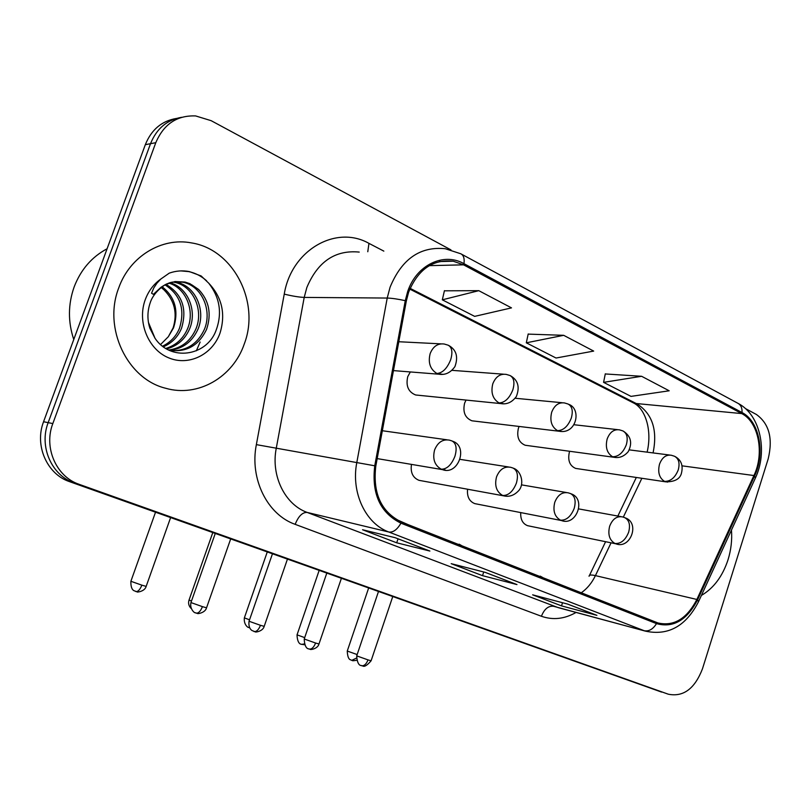 <?xml version="1.0" encoding="UTF-8"?>
<svg xmlns="http://www.w3.org/2000/svg" width="811" height="811" viewBox="0 0 811 811"><rect width="100%" height="100%" fill="white"/><g stroke="black" fill="none" stroke-linecap="round" stroke-linejoin="round"><path stroke-width="1.22" d="M411.471 464.389C410.305 472.438 412.809 477.75 418.983 480.325L420.787 480.659M467.572 489.226C466.872 496.585 469.275 501.38 474.759 503.621L476.28 503.915M520.743 512.593C520.378 519.344 522.649 523.703 527.566 525.68L528.873 525.944M410.336 371.945L407.751 376.618C405.672 385.864 408.308 391.987 415.637 394.977L418.131 395.231M466.031 400.076L464.622 403.108C462.615 412.039 465.048 417.929 471.911 420.797L474.009 421.051M519.121 426.454L518.432 428.167C516.495 436.805 518.746 442.492 525.183 445.249L526.968 445.492M569.636 451.271L569.413 451.909C567.538 460.273 569.626 465.778 575.678 468.423L577.209 468.646M118.751 287.864C102.845 328.333 127.459 379.061 165.576 388.236C197.996 397.725 233.112 377.115 244.304 343.884C260.301 302.422 233.649 249.301 191.355 242.884C161.825 237.136 129.841 256.317 118.751 287.864C102.845 328.333 127.459 379.061 165.576 388.236C197.996 397.725 233.112 377.115 244.304 343.884C260.301 302.422 233.649 249.301 191.355 242.884C161.825 237.136 129.841 256.317 118.751 287.864M701.403 595.436C713.71 588.198 722.591 576.286 728.045 559.712C731.066 549.919 732.211 540.035 731.471 530.049C732.211 540.035 731.066 549.919 728.045 559.712C722.591 576.286 713.71 588.198 701.403 595.436M408.602 292.274C418.01 269.404 432.881 259.044 453.217 261.203L463.578 264.842L741.72 413.58C758.65 421.973 764.641 453.41 753.926 475.54L696.872 599.461C686.856 618.752 673.88 626.579 657.964 622.96L401.344 521.97C381.129 511.913 372.624 493.25 375.817 465.99L406.331 300.952L408.602 292.274M407.609 291.767L405.277 300.668L374.753 465.788C371.479 493.747 380.207 512.876 400.938 523.176L656.494 623.618C673.191 628.19 686.866 620.303 697.531 599.937L754.544 476.047C765.523 453.39 759.39 421.173 742.035 412.556L463.973 263.666C443.556 251.968 416.286 265.035 407.609 291.767M176.332 118.457C161.703 120.981 151.373 129.719 145.321 144.682L43.561 421.74C34.315 445.401 46.987 474.1 69.411 481.602L661.644 692.107L79.174 484.339L668.284 694.196C683.349 697.217 694.733 688.772 702.458 668.852L768.179 458.894C773.096 438.487 769.163 423.687 756.379 414.472L745.4 408.551M43.561 421.74L48.163 422.653C38.857 446.486 51.6 475.368 74.125 482.91C51.6 475.368 38.857 446.486 48.163 422.653L150.522 143.689L48.163 422.653L52.827 423.575C43.47 447.581 56.273 476.655 78.91 484.238L79.174 484.339M181.705 117.291C167.005 119.815 156.614 128.614 150.522 143.689C156.614 128.614 167.005 119.815 181.705 117.291M641.602 376.284L603.587 382.356L630.999 396.386L669.187 390.79L641.602 376.284L605.27 373.952M478.794 290.673L442.319 299.827L474.658 316.371L511.498 307.876L478.794 290.673L444.398 290.814M563.686 335.318L526.309 342.81L556.032 358.026L593.672 351.082L563.686 335.318L528.174 334.112M450.987 249.91L211.174 120.687L195.644 115.932C177.001 115.213 163.721 124.134 155.793 142.685L52.827 423.575M429.881 551.054L396.701 542.802L362.558 529.745L395.18 537.703L429.881 551.054L394.998 537.652M596.906 615.346L561.506 605.878L532.645 594.828L567.71 604.104L596.906 615.346L567.518 604.053M516.972 584.579L482.525 575.658L451.19 563.665L485.201 572.353L516.972 584.579L485.019 572.302M482.525 575.658L483.751 571.978M516.222 584.315L516.729 584.508M561.506 605.878L562.53 602.735M596.126 615.062L596.653 615.265M396.701 542.802L398.039 538.828M526.309 342.81L528.204 333.96M442.319 299.827L444.438 290.662M603.587 382.356L605.3 373.81M493.392 558.201L458.914 544.627M462.128 545.894L459.127 544.171M407.771 524.494L395.9 519.263M572.15 589.212L540.025 576.56M543.36 577.878L540.227 576.124M69.675 481.693L668.284 694.196M107.093 248.764C91.785 256.945 80.816 269.637 74.186 286.841C68.023 304.267 67.881 321.825 73.76 339.505M148.423 322.362L155.033 338.299C170.523 361.615 205.893 356.232 215.716 331.344C222.437 313.877 220.105 297.83 208.731 283.191L201.179 275.973L189.369 271.584C182.576 270.276 175.865 270.803 169.256 273.145L160.771 279.075L156.989 283.14L153.837 287.844L151.556 293.207L153.411 294.342L161.004 287.276L165.393 284.57L175.044 281.539L185.07 282.056L189.916 283.688L198.614 289.486C209.086 300.516 211.742 313.806 206.572 329.378C198.644 345.841 186.074 352.765 168.87 350.149M166.093 284.418C182.181 294.119 187.331 308.707 181.552 328.202C178.035 336.808 171.973 343.023 163.366 346.824M165.079 284.914C180.407 294.829 185.222 309.224 179.535 328.1C176.24 336.241 170.563 342.272 162.535 346.185M170.198 282.846C187.777 287.459 197.286 310.522 189.723 328.587C185.192 339.201 177.477 345.983 166.59 348.933M169.164 283.181C186.145 288.331 195.025 310.856 187.665 328.485C183.408 338.582 176.129 345.243 165.809 348.466M174.385 281.924L176.514 282.279C195.238 285.766 206.065 309.984 198.066 328.982C192.278 341.816 182.759 348.912 169.509 350.291M173.331 282.096L174.436 282.299C193.13 285.776 203.946 309.934 195.958 328.881C190.463 341.208 181.36 348.264 168.658 350.038M174.71 281.772L182.82 282.218C201.635 285.725 212.482 310.137 204.433 329.276C197.884 343.438 187.27 350.605 172.591 350.778M162.139 286.749C175.115 297.1 178.917 310.795 173.554 327.816L168.333 336.717L160.558 344.533M168.333 336.717L173.159 327.796C177.599 313.137 174.517 300.465 163.923 289.78L161.166 287.469M196.353 350.798L200.135 342.039M180.863 270.904L188.73 271.604C195.41 273.013 201.381 276.085 206.633 280.819M463.578 264.842L429.303 265.643M656.494 623.618C653.017 629.214 648.922 631.576 644.228 630.725L388.854 532.026C365.599 523.642 350.849 492.51 356.81 462.503L387.222 298.053L390.061 287.246C401.729 259.023 420.128 246.189 445.269 248.724L460.79 253.772C463.588 255.191 464.652 258.486 463.973 263.666M359.222 252.079C335.217 249.798 317.76 261.598 306.842 287.5L304.206 297.414L276.257 448.28C270.773 475.804 284.955 504.523 307.166 512.43L558.181 607.621M405.277 300.668C397.866 299.056 391.855 298.184 387.222 298.053L304.206 297.414C298.975 297.181 292.315 296.086 284.245 294.119C291.392 250.001 336.058 224.606 368.954 243.371L383.836 251.126M576.063 612.447C564.497 619.036 552.95 620.303 541.424 616.269L295.163 524.342C298.448 516.171 302.452 512.207 307.166 512.43L388.854 532.026C393.163 532.604 397.187 529.654 400.938 523.176M697.531 599.937L698.585 601.569C685.984 626.193 668.244 636.037 645.343 631.12L553.558 606.283C548.348 605.685 544.303 609.01 541.424 616.269M754.544 476.047L755.406 478.014L698.322 602.137M295.163 524.342C267.437 514.701 249.494 478.966 256.357 444.631L374.753 465.788M738.426 403.574C760.688 415.323 767.804 451.697 755.406 478.014L755.041 478.804M742.035 412.556C742.288 407.913 740.828 404.79 737.655 403.158L461.5 254.157M256.357 444.631L284.245 294.119M155.793 142.685L145.321 144.682M368.954 243.371L367.778 251.745M581.264 592.8C587.154 588.664 591.878 582.937 595.416 575.617L611.068 542.823M696.872 599.461L595.416 575.617C591.128 574.654 589.019 574.867 589.07 576.276M753.926 475.54L682.142 465.849M623.324 517.134L641.866 478.287M653.058 452.913C657.701 430.367 652.48 414.107 637.405 404.121L410.113 288.351M741.72 413.58L634.273 403.341L409.798 289.101M633.198 402.793L634.273 403.341C645.465 409.433 652.308 430.398 647.117 452.153M444.246 344.026C437.818 343.175 433.125 346.348 430.165 353.566C427.904 362.639 430.154 369.279 436.896 373.486C442.553 373.04 447.145 368.458 450.673 359.739C452.873 352.177 452.041 347.331 448.169 345.192L444.246 344.026M135.792 591.513L135.984 591.574C138.123 591.685 140.08 589.546 141.854 585.157L130.885 581.284L155.509 512.248M146.162 586.394L141.854 585.157M436.896 373.486L442.877 374.378M195.978 613.086L196.201 613.157C198.553 613.309 200.631 611.139 202.436 606.638L190.95 602.573L215.25 533.506M449.426 440.14C442.735 439.004 437.798 442.269 434.605 449.923C432.375 458.935 434.595 465.362 441.265 469.204C446.881 469.245 451.443 464.936 454.93 456.289C457.191 448.29 456.177 443.161 451.899 440.91L449.426 440.14M206.541 607.814L202.436 606.638M441.265 469.204L445.239 470.015M506.267 374.398C500.164 373.567 495.673 376.689 492.804 383.775C490.645 392.575 492.723 398.971 499.059 402.945C504.837 402.661 509.44 398.292 512.846 389.838C514.924 382.488 513.961 377.713 509.947 375.503L506.267 374.398M191.497 601.022L189.044 600.039L212.776 532.624M499.059 402.945L504.006 403.827M564.568 402.955C558.769 402.144 554.481 405.216 551.703 412.181C549.625 420.727 551.551 426.89 557.512 430.651C563.402 430.509 567.994 426.333 571.289 418.121C573.255 410.974 572.181 406.27 568.045 404.02L564.568 402.955M249.545 619.807L244.364 617.87L267.245 552.017M557.512 430.651L561.668 431.482M619.482 429.86C613.957 429.08 609.862 432.101 607.175 438.933C605.168 447.236 606.973 453.177 612.579 456.755C618.55 456.735 623.132 452.741 626.325 444.773C628.19 437.808 627.015 433.175 622.777 430.874L619.482 429.86M304.693 637.628L297.039 634.851L319.139 570.478M301.621 644.38L304.135 643.964M612.579 456.755L616.107 457.526M671.285 455.245C666.034 454.495 662.111 457.475 659.515 464.166C657.579 472.245 659.252 477.993 664.544 481.389C670.575 481.481 675.147 477.649 678.249 469.904C680.023 463.111 678.756 458.56 674.438 456.228L671.285 455.245M357.154 654.558L347.26 651.051L368.62 588.097M351.761 660.367L356.293 658.157M664.544 481.389L667.585 482.099M253.955 631.505L254.178 631.576C256.621 631.779 258.709 629.691 260.463 625.301L249.048 621.256L272.435 553.862M510.626 467.288C504.29 466.213 499.596 469.417 496.525 476.898C494.386 485.647 496.444 491.841 502.698 495.48C508.446 495.643 513.008 491.527 516.384 483.143C518.513 475.358 517.367 470.319 512.947 468.018L510.626 467.288M264.193 626.356L260.463 625.301M502.698 495.48L505.983 496.21M309.032 649.003L309.265 649.084C311.779 649.317 313.887 647.3 315.591 643.022L304.226 639.007L326.772 573.195M568.197 492.824C562.195 491.811 557.725 494.963 554.775 502.283C552.707 510.778 554.623 516.749 560.513 520.196C566.362 520.469 570.914 516.536 574.188 508.396C576.195 500.823 574.938 495.866 570.397 493.524L568.197 492.824M318.976 643.985L315.591 643.022M560.513 520.196L563.27 520.855M368.012 659.88L356.708 655.876C357.398 667.838 362.547 665.071 361.138 665.547L361.676 665.73C364.24 666.003 366.359 664.047 368.012 659.88L371.093 660.793L392.717 596.673M361.432 665.649L362.75 665.973C364.423 667.088 367.201 665.365 371.093 660.793L371.114 660.752M622.453 516.901C616.765 515.938 612.508 519.03 609.659 526.197C607.672 534.449 609.456 540.217 615.002 543.502C620.932 543.867 625.474 540.106 628.647 532.198C630.553 524.818 629.184 519.942 624.551 517.56L622.453 516.901M615.002 543.502L617.353 544.09M160.771 279.075C153.654 284.144 148.484 291.017 145.25 299.685C136.978 321.957 148.18 349.399 168.465 357.752C188.639 366.45 212.512 354.66 220.034 333.057C225.813 313.999 222.052 297.373 208.731 283.191M198.614 289.486L191.842 284.864L184.239 282.208C176.382 281.336 170.868 281.822 167.695 283.657C167.238 283.1 154.12 290.591 150.238 302.665C147.288 311.221 147.176 319.757 149.883 328.273L155.033 338.299M453.217 261.203L439.369 261.578M78.91 484.238L69.411 481.602M645.343 631.12L558.465 607.703M589.496 575.384L605.594 541.697M617.86 516.06L636.311 477.456M130.865 581.335C130.764 586.637 131.869 589.779 134.2 590.783L137.181 591.837C136.126 592.486 144.753 591.746 146.142 586.444L170.604 517.621M398.789 341.735L440.839 343.854M393.457 370.607L438.974 374.216C445.249 375.25 450.571 372.715 454.93 366.602C458.428 356.87 456.38 349.835 448.777 345.486M190.93 602.634C189.47 609.416 195.299 613.481 194.883 612.629L197.651 613.451C196.333 614.069 205.142 613.278 206.521 607.865L230.659 538.991M382.336 430.732L446.922 439.795M377.186 458.6L442.431 469.62C458.124 475.875 468.87 446.293 452.497 441.174M189.034 600.079C188.051 603.11 188.71 605.858 191.001 608.331M451.96 370.343L503.459 374.185M415.637 394.977L500.874 403.594C506.916 404.638 512.076 402.276 516.354 396.508C519.983 387.121 518.067 380.217 510.575 375.807M244.354 617.911C243.493 625.413 249.058 628.14 248.359 627.349L249.514 627.755M515.137 398.252L562.226 402.732M471.911 420.797L559.124 431.239C576.702 434.666 581.72 408.744 568.693 404.324M297.029 634.891C297.444 646.144 302.716 643.954 301.307 644.269L304.419 644.745M574.066 424.741L617.495 429.637M525.183 445.249L614.008 457.282C619.391 458.286 624.146 456.4 628.261 451.626C632.57 443.07 630.958 436.257 623.446 431.199M347.25 651.081C347.524 656.383 348.598 659.282 350.484 659.789L351.984 660.428C353.028 660.154 350.453 661.3 356.516 660.306M629.326 449.882L669.602 455.032M575.678 468.423L665.821 481.856C674.438 481.846 679.577 479.189 681.26 473.888C683.46 465.879 681.402 460.101 675.117 456.552M249.028 621.307C248.531 625.788 249.535 628.87 252.028 630.553L255.455 631.85C254.36 632.479 262.845 631.688 264.173 626.406L287.418 559.195M460.395 459.411L508.548 466.964M418.983 480.325L503.732 495.845C509.338 497.173 514.397 495.359 518.928 490.402C524.646 483.62 521.118 470.796 513.566 468.282M304.216 639.048C304.743 651.01 310.177 648.496 308.717 648.891L310.39 649.327C309.366 649.956 317.669 649.226 318.966 644.025L341.37 578.395M521.544 484.866L566.443 492.53M474.759 503.621L561.425 520.53C576.297 526.511 586.586 498.826 571.035 493.798M579.003 508.963L620.973 516.627M356.708 655.876L378.463 591.594M527.566 525.68L615.813 543.796C630.36 549.645 640.406 522.842 625.2 517.844M174.446 282.299L176.524 282.279M182.82 282.218L184.239 282.208M189.369 271.584L188.73 271.604"/></g></svg>
